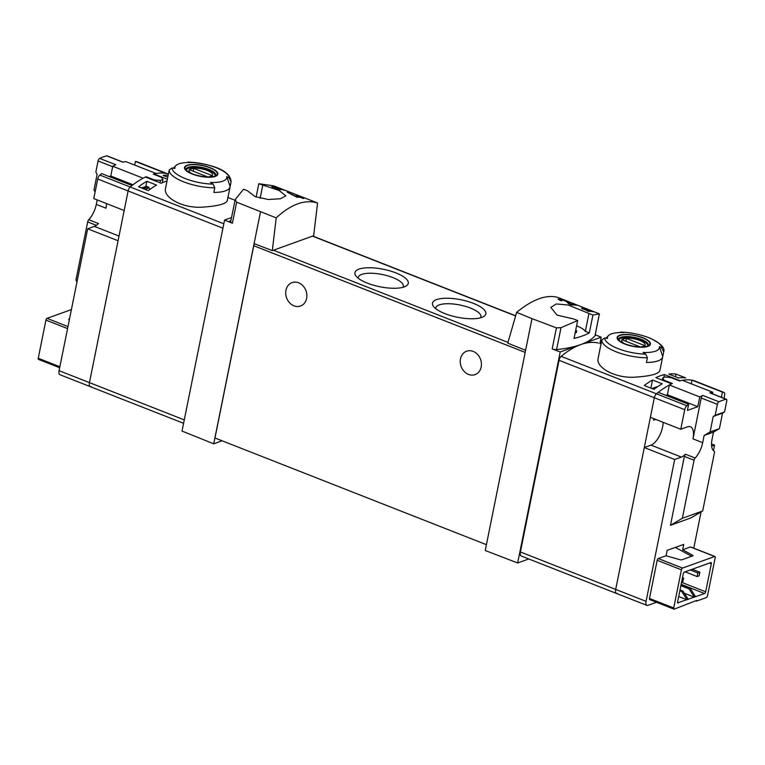 <?xml version="1.0" encoding="UTF-8"?>
<svg xmlns="http://www.w3.org/2000/svg" width="765" height="765" viewBox="0 0 765 765"><rect width="100%" height="100%" fill="white"/><g stroke="black" fill="none" stroke-linecap="round" stroke-linejoin="round"><path stroke-width="1.15" d="M582.844 308.802L588.247 310.925A116.634 52.422 111.5 0 0 587.109 310.925L588.084 311.307A116.634 52.422 -68.5 0 1 590.896 311.403L589.92 311.02A116.634 52.422 111.5 0 0 588.801 310.944L582.012 308.285A116.634 52.422 111.5 0 0 581.457 308.257L582.777 309.127M516.643 312.359L531.991 318.642L525.603 350.303L507.769 343.15L516.643 312.359C532.803 299.182 546.602 294.219 558.01 297.461L599.397 313.86L592.923 315.027L588.954 313.468L585.349 331.341A19.833 6.503 11.4 0 0 576.59 325.833M531.991 318.642L556.423 327.86L552.187 348.897L560.2 351.976L517.656 562.973L528.778 558.966M588.954 313.468L568.185 305.025L556.308 303.944L550.81 307.415L557.073 315.123L573.693 318.967L577.661 320.525L561.003 327.688L556.423 327.86M595.084 335.539L599.397 313.86L594.979 335.739A3.892 1.272 11.4 0 0 595.084 335.539A3.892 1.272 11.4 0 0 595.074 335.3M570.805 304.193L568.691 302.299L562.81 299.918L558.02 299.086L560.716 300.702A116.634 52.422 -68.5 0 1 561.845 300.693C556.757 298.56 564.914 300.396 566.521 301.649L568.883 303.915L571.541 304.958A116.634 52.422 -68.5 0 1 576.934 305.35L574.993 304.585A116.634 52.422 111.5 0 0 570.805 304.193L570.719 304.642M560.123 300.463L560.267 299.765L561.845 300.693M591.479 311.212L590.379 310.437C588.945 309.557 582.108 307.578 586.449 309.385A116.634 52.422 -68.5 0 1 586.994 309.452L591.861 311.508A116.634 52.422 -68.5 0 1 594.501 311.986L593.535 311.604A116.634 52.422 111.5 0 0 591.479 311.212L591.45 311.345M586.153 309.261L586.994 309.452M585.082 308.668L586.449 309.385M276.375 187.09A116.634 52.422 111.5 0 0 275.773 186.976L280.717 189.29A116.634 52.422 -68.5 0 1 282.237 189.519L283.528 190.026A116.634 52.422 -68.5 0 1 284.073 190.131L282.782 189.624A116.634 52.422 -68.5 0 1 283.739 189.835L282.763 189.462A116.634 52.422 111.5 0 0 281.807 189.242L280.841 188.859A116.634 52.422 111.5 0 0 280.296 188.754L281.262 189.137A116.634 52.422 111.5 0 0 280.43 188.993L276.347 187.243M230.781 221.544A3.892 1.272 11.4 0 0 230.676 221.745L235.19 199.655L243.538 189.223L247.506 190.781L255.099 196.605L268.219 199.483L280.459 198.757L285.842 195.85L279.12 190.485L258.8 183.724L273.583 185.819L317.58 202.974C304.833 199.206 291.044 204.179 276.203 217.882L272.321 250.624L273.449 250.222L313.64 235.735L317.58 202.974M235.19 199.655L236.643 202.19L276.203 217.882M273.182 187.119L278.584 189.242A116.634 52.422 111.5 0 0 277.456 189.232L278.422 189.615A116.634 52.422 -68.5 0 1 281.233 189.72L280.258 189.338A116.634 52.422 111.5 0 0 279.149 189.261L272.359 186.593A116.634 52.422 111.5 0 0 271.795 186.574L273.115 187.444M288.462 192.34A116.634 52.422 111.5 0 0 287.238 192.216L297.04 197.265A116.634 52.422 -68.5 0 1 300.157 197.303L302.749 198.317A116.634 52.422 -68.5 0 1 303.858 198.422L301.276 197.399A116.634 52.422 -68.5 0 1 303.217 197.705L301.276 196.94A116.634 52.422 111.5 0 0 299.335 196.643L297.394 195.878A116.634 52.422 111.5 0 0 296.284 195.773L298.226 196.538A116.634 52.422 111.5 0 0 296.495 196.471L288.367 192.799M693.712 380.54A3.892 1.75 111.5 0 0 693.606 380.492A3.892 1.75 111.5 0 0 693.492 380.454A116.634 52.422 111.5 0 0 680.219 380.76L664.412 374.554A116.634 52.422 111.5 0 0 655.873 377.633L671.67 383.839A116.634 52.422 111.5 0 0 656.447 393.803A3.892 1.75 111.5 0 0 654.333 397.743L615.691 589.413A5.441 2.448 111.5 0 0 616.542 593.458A5.441 2.448 111.5 0 0 617.518 593.43M655.71 419.402L653.587 420.157L653.893 418.685M685.689 377.9A116.634 52.422 111.5 0 0 678.507 377.939L668.811 374.123A116.634 52.422 111.5 0 1 675.992 374.085L685.689 377.9M662.232 383.801A116.634 52.422 111.5 0 0 653.941 389.337L644.245 385.522A116.634 52.422 111.5 0 1 652.535 379.995L662.232 383.801M97.729 179.01L128.109 190.954L124.169 210.518L93.779 198.575L97.729 179.01A3.892 1.75 -68.5 0 1 99.833 175.07L130.222 187.014A3.892 1.75 111.5 0 0 128.109 190.954A3.892 1.75 -68.5 0 1 130.222 187.014A116.634 52.422 111.5 0 1 145.446 177.05L161.243 183.256A116.634 52.422 -68.5 0 1 166.999 180.961M230.982 220.263A116.634 52.422 111.5 0 0 228.859 221.802M167.487 173.751A3.892 1.75 111.5 0 0 167.382 173.703A3.892 1.75 111.5 0 0 167.267 173.665A116.634 52.422 111.5 0 0 153.985 173.971L167.353 179.22M230.112 186.584L226.784 176.581A115.591 96.055 70.2 0 1 229.357 178.245L231.049 181.927L230.112 186.584A31.489 10.318 -168.6 0 1 230.083 186.794L227.253 200.793C225.713 204.016 217.652 206.12 203.031 207.095C183.093 208.807 162.907 197.466 165.546 188.353L168.338 174.344A31.489 10.318 -168.6 0 1 168.386 174.133M168.166 175.185A116.634 52.422 111.5 0 0 163.146 175.415L167.755 177.222M138.58 186.813L148.276 190.619A116.634 52.422 111.5 0 1 156.567 185.082L146.861 181.276A116.634 52.422 111.5 0 0 138.58 186.813M230.083 186.794A31.489 10.318 -168.6 0 1 213.837 192.445L214.774 187.788L213.081 184.116A115.591 96.055 -109.8 0 0 210.499 182.443A26.469 8.673 -168.6 0 0 226.832 177.164A26.469 8.673 -168.6 0 0 226.784 176.581M231.049 181.927L231.078 181.754C230.265 168.577 206.292 163.356 187.951 162.104L188.343 162.132A115.591 96.055 70.2 0 1 191.164 162.582A26.469 8.673 -168.6 0 0 175.759 165.68A26.469 8.673 -168.6 0 0 174.889 168.443A115.591 96.055 -109.8 0 0 172.068 167.994L169.237 169.897L168.3 174.554A31.489 10.318 -168.6 0 1 168.338 174.344M598.173 358.364C595.524 367.468 615.691 378.799 635.629 377.107C650.25 376.131 658.321 374.028 659.841 370.796L662.7 356.796A31.489 10.318 -168.6 0 1 646.454 362.457L647.391 357.8L645.698 354.118A115.591 96.055 -109.8 0 0 643.116 352.455A26.469 8.673 -168.6 0 0 659.459 347.176A26.469 8.673 -168.6 0 0 659.401 346.583A115.591 96.055 70.2 0 1 661.974 348.257L663.666 351.938L662.729 356.586A31.489 10.318 -168.6 0 1 662.7 356.796M663.666 351.938L663.704 351.757C665.215 347.817 660.664 343.294 650.04 338.197C640.64 334.41 630.819 332.383 620.568 332.106L620.96 332.144A115.591 96.055 70.2 0 1 623.781 332.584A26.469 8.673 -168.6 0 0 608.376 335.692A26.469 8.673 -168.6 0 0 607.506 338.455A115.591 96.055 -109.8 0 0 604.685 338.006L601.864 339.909L600.917 344.556A31.489 10.318 -168.6 0 1 600.955 344.346A31.489 10.318 -168.6 0 1 601.003 344.145M659.401 346.583L662.729 356.586M598.421 343.093A3.892 1.75 111.5 0 0 598.316 343.045A3.892 1.75 111.5 0 0 598.201 343.007A116.634 52.422 111.5 0 0 580.702 344.594A116.634 52.422 111.5 0 0 561.156 356.356A3.892 1.75 111.5 0 0 559.043 360.296L520.401 551.967A5.441 2.448 111.5 0 0 521.261 556.012L616.542 593.458A5.441 2.448 111.5 0 1 615.691 589.413L520.401 551.967M231.518 217.566L224.556 220.081L182.013 431.078L213.722 443.805L222.08 440.793M224.556 220.081L232.397 223.227A3.892 1.272 11.4 0 1 230.676 221.745M260.473 211.943L213.722 443.805M254.085 243.605L272.321 250.624M525.603 350.303L485.24 550.504L517.656 562.973M444.943 313.631A27.215 8.922 11.4 0 0 483.595 316.576A27.215 8.922 11.4 0 0 460.951 299.756A27.215 8.922 11.4 0 0 433.554 306.488A27.215 8.922 11.4 0 0 444.943 313.631M367.372 283.146A27.215 8.922 11.4 0 0 406.024 286.091A27.215 8.922 11.4 0 0 383.38 269.27A27.215 8.922 11.4 0 0 355.983 276.002A27.215 8.922 11.4 0 0 367.372 283.146M254.611 243.806A2.333 1.052 111.5 0 0 253.751 245.728L214.984 438.001L486.416 544.67M592.923 315.027L589.318 332.899L585.349 331.341M577.661 320.525L574.056 338.398A116.634 38.231 11.4 0 0 589.318 332.899M552.187 348.897A3.892 1.272 11.4 0 0 556.585 349.576A116.634 38.231 11.4 0 0 580.702 344.594A116.634 38.231 11.4 0 0 594.979 335.739M560.2 351.976L601.214 337.202L595.237 334.802M601.214 337.202L599.903 343.667M285.947 290.241A12.441 10.337 70.2 0 1 292.067 282.61A12.441 10.337 70.2 0 1 306.01 290.805A12.441 10.337 70.2 0 1 300.502 306.019A12.441 10.337 70.2 0 1 289.524 302.739A12.441 10.337 70.2 0 1 285.947 290.241M460.492 358.842A12.441 10.337 70.2 0 1 466.621 351.202A12.441 10.337 70.2 0 1 480.563 359.397A12.441 10.337 70.2 0 1 475.055 374.611A12.441 10.337 70.2 0 1 464.078 371.331A12.441 10.337 70.2 0 1 460.492 358.842M403.059 287.277A23.007 7.545 11.4 0 0 403.375 286.454A23.007 7.545 11.4 0 0 382.318 274.52A23.007 7.545 11.4 0 0 358.278 277.36A23.007 7.545 11.4 0 0 358.25 278.24M480.63 317.762A23.007 7.545 11.4 0 0 480.956 316.94A23.007 7.545 11.4 0 0 459.889 305.005A23.007 7.545 11.4 0 0 435.849 307.846A23.007 7.545 11.4 0 0 435.83 308.725M681.586 582.136L682.858 581.677L683.585 578.072L682.313 578.531M683.585 578.072L682.485 577.642M697.833 572.947L697.106 576.542L699.134 575.806L699.86 572.21L697.833 572.947L690.269 569.973M699.86 572.21L692.296 569.236M697.106 576.542L685.105 571.828M575.137 333.062A10.299 3.376 11.4 0 0 576.647 331.742A10.299 3.376 11.4 0 0 575.768 329.935M262.768 185.283L260.148 198.259M258.8 183.724L256.122 197.007M222.911 228.209L128.109 190.954L89.457 382.624A5.441 2.448 111.5 0 0 90.318 386.66A5.441 2.448 -68.5 0 1 89.457 382.624L118.068 240.755L87.679 228.821L94.401 226.402L119.015 236.069M642.677 337.652A16.993 5.565 -168.6 0 1 650.48 343.839A16.993 5.565 -168.6 0 1 630.685 345.866A16.993 5.565 -168.6 0 1 618.254 335.998A16.993 5.565 -168.6 0 1 642.677 337.652M625.177 343.954A16.448 5.393 11.4 0 0 647.467 346.229A16.448 5.393 11.4 0 0 642.399 337.748A16.448 5.393 11.4 0 0 620.109 335.481A16.448 5.393 11.4 0 0 625.177 343.954M210.059 167.64A16.993 5.565 -168.6 0 1 217.862 173.837A16.993 5.565 -168.6 0 1 198.068 175.864A16.993 5.565 -168.6 0 1 185.637 165.986A16.993 5.565 -168.6 0 1 210.059 167.64M192.56 173.951A16.448 5.393 11.4 0 0 214.841 176.218A16.448 5.393 11.4 0 0 209.782 167.745A16.448 5.393 11.4 0 0 187.492 165.47A16.448 5.393 11.4 0 0 192.56 173.951M624.058 343.447A12.011 3.94 -168.6 0 1 624.699 338.426A12.011 3.94 -168.6 0 1 639.703 340.425A12.011 3.94 -168.6 0 1 641.749 347.014M626.449 338.417A11.504 3.768 11.4 0 0 622.375 339.88L640.391 346.966A11.504 3.768 -168.6 0 0 644.455 345.493L626.449 338.417L625.875 341.257M618.904 339.966A14.774 4.839 -168.6 0 1 641.08 340.262A14.774 4.839 -168.6 0 1 647.85 345.809M191.432 173.445A12.011 3.94 -168.6 0 1 192.082 168.424A12.011 3.94 -168.6 0 1 207.086 170.413A12.011 3.94 -168.6 0 1 209.132 177.011M193.832 168.405A11.504 3.768 11.4 0 0 189.758 169.878L207.764 176.954A11.504 3.768 -168.6 0 0 211.838 175.491L193.832 168.405L193.258 171.255M186.287 169.964A14.774 4.839 -168.6 0 1 208.463 170.26A14.774 4.839 -168.6 0 1 215.233 175.797M664.412 374.554L663.838 377.413M650.891 388.142L652.535 379.995M675.457 376.734L675.992 374.085M145.819 186.478L146.861 181.276M301.276 196.94L301.123 197.676M299.335 196.643L299.211 197.255M298.226 196.538L298.082 197.236M296.495 196.471L296.39 197.007M574.993 304.585L574.898 305.072M666.076 555.753L658.292 558.555A1.559 0.698 111.5 0 0 657.183 560.286L649.485 598.46A1.559 0.698 111.5 0 0 649.734 599.607L673.975 609.141A1.559 0.698 111.5 0 0 674.252 609.131L696.58 600.42L696.437 601.137L706.401 597.551A1.559 0.698 111.5 0 0 707.51 595.811L715.198 557.647A1.559 0.698 111.5 0 0 714.959 556.49A1.559 0.698 111.5 0 0 714.682 556.499L690.441 546.975L682.648 549.777L683.738 544.384L667.166 550.351L666.076 555.753L680.066 559.731A1.559 0.507 -168.6 0 0 681.816 559.817L692.774 555.868A1.559 0.507 -168.6 0 0 693.004 555.667A1.559 0.507 -168.6 0 0 692.602 555.208L682.648 549.777M693.779 548.17L701.094 511.9M713.439 450.652L714.558 445.125L711.632 446.177M681.395 457.078L651.005 445.134L644.293 447.554L674.682 459.497L681.395 457.078A16.333 7.344 111.5 0 0 685.44 454.2A2.333 1.052 111.5 0 0 684.359 456.389L670.465 525.287L690.814 517.953L702.691 510.963L714.405 452.87A2.333 1.052 111.5 0 0 714.108 451.178A16.333 7.344 111.5 0 1 712.043 439.311L713.496 432.11L719.435 428.61L722.552 413.129L724.531 411.962L726.75 400.984A2.333 1.052 111.5 0 0 726.387 399.253A2.333 1.052 111.5 0 0 726.033 399.234A116.634 52.422 111.5 0 0 718.976 401.778A2.333 1.052 111.5 0 0 717.388 404.35L715.179 415.338L713.2 416.504L710.073 431.986L704.135 435.476L702.681 442.686L692.985 438.871A16.333 7.344 111.5 0 0 690.413 426.755A16.333 7.344 111.5 0 0 687.486 426.832L680.774 429.251L650.393 417.308L654.333 397.743L559.043 360.296M674.682 459.497L646.071 601.357A5.441 2.448 111.5 0 0 646.932 605.392A5.441 2.448 111.5 0 0 647.907 605.373L656.504 602.275M673.975 609.141A1.559 0.698 111.5 0 1 673.726 607.984L681.424 569.82A1.559 0.698 111.5 0 1 682.533 568.079L714.682 556.499M678.115 603.059A1.559 0.698 111.5 0 1 677.838 603.069A1.559 0.698 111.5 0 1 677.599 601.921L683.26 573.836A1.559 0.698 111.5 0 1 684.359 572.096L710.819 562.571A1.559 0.698 111.5 0 1 711.096 562.562A1.559 0.698 111.5 0 1 711.335 563.719L705.674 591.794A1.559 0.698 111.5 0 1 704.575 593.535L677.637 602.877M695.548 600.793L696.437 601.137M718.976 401.778L702.815 395.428A116.634 52.422 111.5 0 0 699.745 396.939L669.356 384.996A116.634 52.422 111.5 0 1 672.397 383.504L664.096 380.243L662.777 377.814L662.299 380.157M712.454 393.774L712.77 392.244A116.634 52.422 111.5 0 0 709.872 392.885A2.333 1.052 111.5 0 1 710.216 392.894L726.387 399.253M712.77 392.244L682.38 380.31A116.634 52.422 111.5 0 0 679.521 380.941L671.221 377.68L665.292 376.906A116.634 52.422 111.5 0 0 662.777 377.814M664.096 380.243L663.982 380.817M699.745 396.939L697.776 406.693L667.396 394.75L665.837 395.314M697.776 406.693L687.4 410.432L688.643 404.283L658.254 392.34A116.634 52.422 111.5 0 0 656.447 393.803A3.892 1.75 111.5 0 0 654.333 397.743L684.723 409.686L680.774 429.251M656.121 387.128A1.559 1.291 70.2 0 1 657.259 386.937M723.996 398.316L724.598 395.314A3.892 1.75 111.5 0 0 723.986 392.435L693.606 380.492A3.892 1.75 111.5 0 0 693.492 380.454A116.634 52.422 111.5 0 0 692.038 380.167L691.302 383.81M644.293 447.554L615.691 589.413L646.071 601.357M651.005 445.134A16.333 7.344 111.5 0 0 663.131 422.309M669.356 384.996L667.396 394.75M714.558 445.125L711.517 443.93M688.643 404.283A116.634 52.422 111.5 0 0 686.827 405.746A3.892 1.75 111.5 0 0 684.723 409.686M723.986 392.435A3.892 1.75 111.5 0 0 723.872 392.397A116.634 52.422 111.5 0 0 722.418 392.11L692.038 380.167M702.815 395.428A2.333 1.052 111.5 0 0 701.228 398.001L692.985 438.871M722.418 392.11L721.376 397.284M702.681 442.686A16.333 7.344 111.5 0 1 695.136 458.015A2.333 1.052 111.5 0 0 694.056 460.205L682.342 518.297L670.465 525.287M715.179 415.338L724.531 411.962M679.846 590.781L681.768 591.536L687.075 599.837L678.679 596.537M681.768 591.536L682.992 591.096L680.009 589.93M688.29 599.397L682.992 591.096M680.869 585.665L689.093 588.897L694.4 597.197L684.369 593.258M689.093 588.897L690.317 588.457L681.041 584.814M695.615 596.757L690.317 588.457M682.342 518.297L702.691 510.963M713.2 416.504L722.552 413.129M710.073 431.986L719.435 428.61M704.135 435.476L713.496 432.11M691.636 556.279L675.352 547.396M91.293 386.641A5.441 2.448 -68.5 0 1 90.318 386.66L59.938 374.726A5.441 2.448 -68.5 0 1 59.077 370.681L87.679 228.821M76.969 281.969L75.955 280L87.669 221.907A2.333 1.052 -68.5 0 1 88.75 219.718L98.446 223.533A16.333 7.344 -68.5 0 1 94.401 226.402M71.394 309.586L47.048 318.355L67.97 326.579M69.548 318.776L68.955 318.986A1.559 0.507 -168.6 0 0 68.726 319.187A1.559 0.507 -168.6 0 0 69.127 319.646L69.347 319.76M38.776 359.407A1.559 0.698 -68.5 0 1 38.499 359.407A1.559 0.698 -68.5 0 1 38.25 358.259L59.871 366.751M47.048 318.355A1.559 0.698 -68.5 0 0 45.948 320.086L38.25 358.259M95.099 192.034L93.99 189.883L97.107 174.401L95.855 171.962L98.073 160.975A2.333 1.052 -68.5 0 1 99.66 158.403A116.634 52.422 -68.5 0 1 106.718 155.859L122.878 162.209A116.634 52.422 -68.5 0 1 125.776 161.578L156.156 173.512A116.634 52.422 -68.5 0 0 153.296 174.143L161.597 177.404L162.983 179.517L162.323 182.759M109.223 176.581L110.782 176.017L112.751 166.263A116.634 52.422 -68.5 0 1 115.821 164.752L99.66 158.403M112.751 166.263L143.132 178.207A116.634 52.422 -68.5 0 1 146.172 176.715L154.473 179.976L154.358 180.55M159.99 182.768L160.468 180.425L154.473 179.976M160.468 180.425A116.634 52.422 -68.5 0 1 162.983 179.517M146.058 177.289L146.172 176.715M110.782 176.017L133.034 184.767M146.268 186.402L148.161 186.87A1.559 1.291 70.2 0 1 149.089 187.874L149.691 189.567M223.81 223.791L130.222 187.014A116.634 52.422 -68.5 0 1 132.029 185.541L101.649 173.607A116.634 52.422 -68.5 0 0 99.833 175.07M136.878 161.721L167.267 173.665A3.892 1.75 -68.5 0 1 167.382 173.703L167.267 173.665A116.634 52.422 -68.5 0 0 165.804 173.378L135.424 161.434A116.634 52.422 -68.5 0 1 136.878 161.721A3.892 1.75 -68.5 0 1 136.992 161.759A3.892 1.75 -68.5 0 1 137.098 161.807M134.688 165.077L135.424 161.434M106.517 203.576A16.333 7.344 -68.5 0 1 105.991 208.195L96.294 204.389A16.333 7.344 -68.5 0 1 88.75 219.718M96.294 204.389L97.193 199.914M106.718 155.859A2.333 1.052 -68.5 0 1 107.062 155.869L123.069 162.161M227.922 197.504L235.008 200.287L227.922 197.494M214.774 187.788A31.489 10.318 -168.6 0 1 183.667 181.85A31.489 10.318 -168.6 0 1 169.237 169.897M647.391 357.8A31.489 10.318 -168.6 0 1 616.284 351.862A31.489 10.318 -168.6 0 1 601.864 339.909M723.872 392.397L693.606 380.492M686.827 405.746L561.156 356.356M236.643 202.19L232.397 223.227M507.989 342.385L273.449 250.222M515.61 315.955L312.512 236.146M561.003 327.688L556.585 349.576M525.182 352.397L253.751 245.728M59.077 370.681L184.269 419.88M620.96 332.144A29.156 9.553 -168.6 0 1 661.974 348.257M645.698 354.118A29.156 9.553 -168.6 0 1 604.685 338.006M641.433 339.411A15.166 4.973 -168.6 0 1 648.366 345.273L648.156 345.57C647.448 345.426 649.523 346.956 638.995 346.956C623.733 345.503 618.369 340.052 619.009 340.119L618.636 339.278A15.166 4.973 -168.6 0 1 641.433 339.411M188.343 162.132A29.156 9.553 -168.6 0 1 229.357 178.245M213.081 184.116A29.156 9.553 -168.6 0 1 172.068 167.994M208.816 169.409A15.166 4.973 -168.6 0 1 215.749 175.262L215.539 175.558C214.831 175.415 216.906 176.954 206.368 176.945C191.116 175.491 185.752 170.04 186.392 170.107L186.019 169.266A15.166 4.973 -168.6 0 1 208.816 169.409M568.691 302.299L568.452 303.456M682.533 568.079L658.292 558.555M726.033 399.234L709.872 392.885M652.363 388.716L657.192 386.975M695.136 458.015L685.44 454.2M694.056 460.205L684.359 456.389M717.388 404.35L701.228 398.001M681.424 569.82L657.183 560.286M673.726 607.984L649.485 598.46M704.575 593.535L681.146 584.326M705.674 591.794L681.548 582.318M711.335 563.719L709.566 563.021M692.602 555.208L692.44 555.992M149.089 187.874L145.025 189.347M146.622 186.268L141.707 188.037M148.161 186.87L143.246 188.649M87.669 221.907L96.38 225.331M98.073 160.975L112.656 166.713M45.948 320.086L67.569 328.587M68.955 318.986L68.86 319.464M175.759 165.68L173.378 168.195M600.955 344.346L598.134 358.355M608.376 335.692L606.004 338.207M515.658 315.792L312.751 236.06M90.318 386.66L183.571 423.313M651.943 388.553L656.466 386.918M646.932 605.392L616.542 593.458M714.959 556.49L690.719 546.965M146.421 186.258L141.602 187.999M136.992 161.759L167.382 173.703M38.499 359.407L59.67 367.736"/></g></svg>
